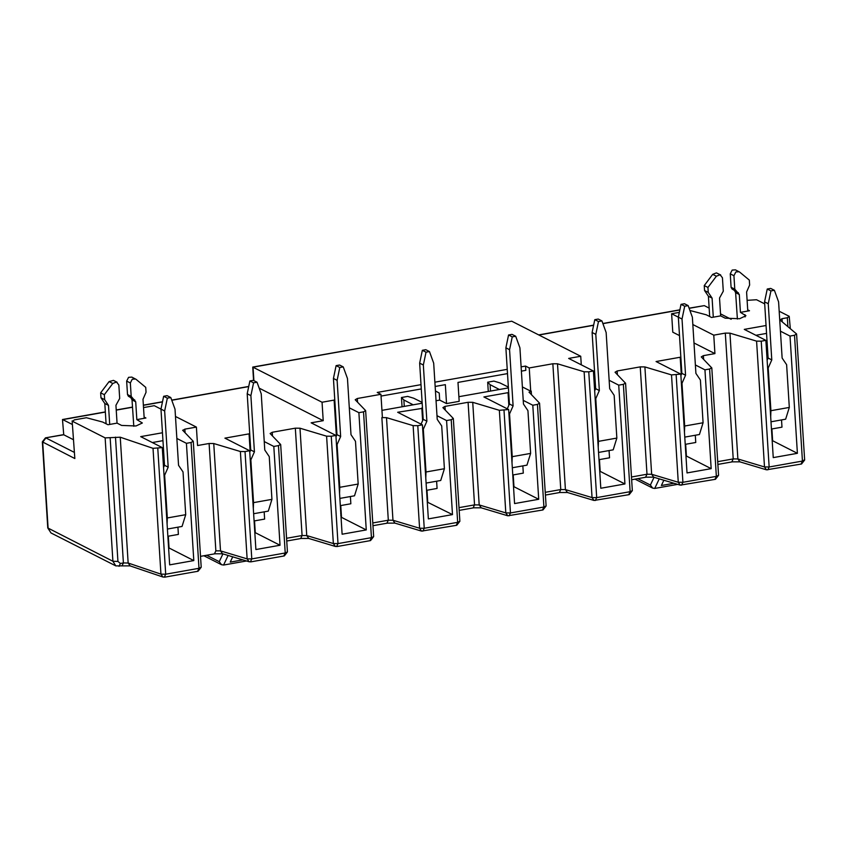 <?xml version="1.0" encoding="UTF-8"?>
<svg xmlns="http://www.w3.org/2000/svg" width="847" height="847" viewBox="0 0 847 847"><rect width="100%" height="100%" fill="white"/><g stroke="black" fill="none" stroke-linecap="round" stroke-linejoin="round"><path stroke-width="1.27" d="M422.494 408.328L397.667 412.267L422.431 424.845L428.349 518.893L452.489 514.605L427.29 502.102M394.946 523.128L421.562 531.111L419.583 528.232L392.966 520.249L394.946 523.128L387.397 523.139L372.966 525.701M422.886 531.133L424.241 528.274L419.583 528.232L413.124 425.628L386.507 417.645L392.966 520.249L388.307 520.206L372.796 522.959M456.321 525.193L457.666 522.334L424.241 528.274L417.783 425.67L413.124 425.628M529.015 392.108L539.55 403.161L537.443 404.411L532.795 405.237L538.713 499.285L514.574 503.573L508.655 409.525L499.359 410.308L472.732 402.325L468.084 402.283L444.993 406.391L442.886 407.629L453.325 418.482L451.218 419.731L457.666 522.334L459.879 521.265L456.755 525.267L421.562 531.111M167.865 536.278L178.389 534.415L177.934 527.173M163.683 462.758L163.926 466.602M168.309 536.204L169.051 547.988L193.804 560.576L186.425 443.32L176.854 438.45M162.963 440.652L152.322 442.547M163.249 462.833L164.339 462.642M162.465 432.764L140.687 436.629L162.285 447.608L169.665 564.864L193.804 560.576M144.117 417.084L145.917 417.995L136.833 419.614L142.349 422.992L136.007 425.977L121.587 425.427L117.055 423.129L107.982 424.739L102.709 422.06L86.426 417.73L74.356 419.879L72.482 421.298L105.144 437.888L120.242 437.211L153.021 448.328L162.285 447.608M72.143 420.938L74.832 458.545L42.35 441.859M186.425 443.32L191.073 442.483L193.19 441.234L182.645 430.212M182.74 430.392L184.858 429.143L196.398 427.089L175.467 416.459M167.41 529.047L182.052 526.442L185.715 514.69L183.026 471.938L178.548 465.321L175.011 409.143L170.787 397.539L167.346 398.154L164.657 410.975L168.193 467.163L164.509 465.289L160.972 409.101L154.26 405.681L143.514 407.587M386.963 523.065L388.307 520.206L381.859 417.603L386.528 417.645M370.097 540.513L371.441 537.654L373.654 536.596M357.54 402.187L357.307 398.503L355.2 399.752L365.639 410.604L363.532 411.843L371.441 537.654L338.006 543.594L336.661 546.453M326.603 436.184L299.986 428.211L306.741 535.569L333.358 543.552L326.603 436.184L331.251 436.237L338.006 543.594L333.358 543.552L335.338 546.431L337.106 546.527L370.531 540.587L373.654 536.606L365.639 410.604M299.986 428.211L295.328 428.169L272.247 432.266L270.129 433.516L280.675 444.548L287.429 551.937L284.306 555.918L250.871 561.857L249.113 561.752L247.133 558.872L220.506 550.889L222.539 553.79M283.861 555.833L285.217 552.975L287.429 551.916M280.569 444.368L278.462 445.617L285.217 552.975L251.781 558.914L250.437 561.773M278.462 445.617L273.814 446.443L280.029 545.246L255.889 549.544L249.674 450.731L245.027 451.557L251.781 558.914L247.133 558.872L240.379 451.515L213.751 443.532L209.103 443.489L197.563 445.533L196.398 427.089M245.027 451.557L240.379 451.515M264.169 511.853L264.624 519.095L254.089 520.958M254.534 520.884L255.275 532.668L280.029 545.246M273.814 446.443L264.243 441.573M249.749 434.204L249.06 433.855L250.151 451.282M249.06 433.855L224.91 438.143L249.674 450.731M197.637 571.153L198.992 568.295L201.205 567.236M191.073 442.483L198.992 568.295L165.694 574.213L164.35 577.072M157.786 448.391L165.694 574.213L160.941 574.139L162.899 577.008L164.784 577.146L198.071 571.238L201.205 567.257L193.285 441.435M72.143 420.917L74.832 458.545M74.113 452.266L45.918 437.941L42.699 442.219L48.11 528.327L50.989 532.954L47.771 527.946L112.905 561.254L115.785 565.881L50.989 532.954M73.318 439.646L63.737 434.776L45.473 437.857L42.35 441.838L47.771 527.946M63.737 434.776L62.487 419.519L63.737 434.776M350.393 496.533L350.849 503.764L340.314 505.638M340.759 505.564L341.5 517.348L366.264 529.926L358.884 412.669L349.303 407.809M334.809 400.44L334.12 400.091L336.386 435.961M259.171 388.138L323.215 420.684L311.145 422.822L335.899 435.411L342.114 534.213L366.264 529.926M426.549 490.318L437.073 488.444L436.618 481.212M427.724 502.027L426.983 490.244M413.156 404.813L403.871 399.975L404.273 406.401M403.871 399.975L401.467 397.518L402.05 406.793M246.519 560.979L223.587 565.044L221.522 564.716L219.257 561.667L222.92 553.896M242.856 559.878L230.236 562.122L232.724 556.839M451.218 419.731L446.57 420.557L452.489 514.605M422.431 424.845L417.783 425.67M446.57 420.557L436.999 415.697M421.817 407.979L422.611 420.641M453.325 418.482L459.879 521.286M323.215 420.684L322.051 402.24L252.745 367.069L253.56 380.462M253.888 380.631L253.041 367.175L511.726 321.204L252.745 367.069M435.157 386.465L445.342 384.654L446.528 403.585L439.678 400.102L439.233 393.04L435.443 390.954M421.012 384.654L377.243 392.436L380.928 394.31L382.399 417.518M507.501 373.612L457.983 382.41L459.18 401.34L446.528 403.585M522.377 386.931L530.709 391.166L529.237 367.947L525.553 366.073L525.818 370.351L521.381 371.145M421.277 388.932L381.034 396.078M511.726 321.204L580.735 356.269L581.275 364.824M801.082 463.934L802.437 461.064L769.15 466.983L767.795 469.841M717.875 464.421L732.306 461.859L739.855 461.837L766.471 469.82L764.492 466.941L737.875 458.958L739.897 461.859M715.006 479.222L716.35 476.363L682.915 482.303L681.57 485.172M631.65 479.741L646.081 477.179L653.63 477.168L680.247 485.14L678.267 482.261L651.65 474.278L653.672 477.179M628.77 494.553L630.126 491.684L596.69 497.623L595.346 500.492M545.426 495.061L559.856 492.499L567.405 492.488L594.022 500.461L592.042 497.581L565.415 489.608L567.448 492.499M542.546 509.873L543.901 507.004L510.466 512.954L509.111 515.812M459.201 510.381L473.621 507.819L481.17 507.808L507.787 515.791L505.807 512.901L479.19 504.928L481.265 507.829M637.78 478.65L650.39 485.056L652.656 488.105L654.72 488.444L677.653 484.368M673.99 483.266L661.369 485.511L663.857 480.228M401.467 397.518L407.682 396.407L413.707 398.228L422.124 402.399M689.14 308.329L704.312 305.629L709.151 308.096M720.522 313.866L731.173 319.287M747.107 300.336L756.551 299.743L764.693 303.872M779.187 311.23L789.213 316.323L787.339 317.741L782.035 318.694L779.971 319.986L796.582 333.962L794.518 335.253L790.018 336.068L797.398 453.314L773.247 457.613L765.879 340.356L761.231 341.172L769.15 466.983L764.492 466.941L756.583 341.129L729.955 333.157L725.307 333.104L713.767 335.158L714.921 353.601L703.381 355.655L701.263 356.905L711.808 367.947L718.563 475.326L715.44 479.307L680.247 485.14M804.502 459.783L802.437 461.064L794.518 335.264M711.713 367.757L709.595 369.006L716.35 476.363L718.563 475.305M709.595 369.006L704.948 369.832L711.173 468.645L687.023 472.933L680.808 374.12L671.512 374.903L644.895 366.92L640.237 366.878L617.156 370.975L615.038 372.225L625.584 383.268L632.338 490.646L629.215 494.627L594.022 500.461M676.16 374.946L682.915 482.303L678.267 482.261L671.512 374.903M625.478 383.077L623.371 384.326L630.126 491.684L632.338 490.625M580.735 356.269L568.665 358.419L593.419 370.997L588.771 371.822L596.69 497.623L592.042 497.581L584.123 371.78L557.506 363.797L552.847 363.755L560.767 489.555L559.412 492.425M537.443 404.411L543.901 507.004L546.114 505.945M504.007 410.35L510.466 512.954L505.807 512.901L499.359 410.308M599.443 459.593L600.184 471.377L624.938 483.965L618.723 385.152L609.152 380.282M594.658 372.924L593.969 372.574L595.06 389.991M609.067 450.562L609.533 457.803L598.998 459.677M681.295 374.67L680.194 357.243L656.054 361.542L680.808 374.12M695.302 435.242L695.758 442.483L685.223 444.347M685.668 444.273L686.409 456.057L711.173 468.645M704.948 369.832L695.376 364.962M680.882 357.593L680.194 357.243M684.768 437.116L699.421 434.511L703.084 422.759L700.395 380.007L695.906 373.389L692.37 317.212L688.156 305.608L684.704 306.222L682.026 319.044L685.562 375.232L681.867 373.358L678.341 317.17L671.618 313.75L672.783 332.193L679.495 335.603M693.989 342.971L714.921 353.601M713.767 335.158L692.835 324.528M671.618 313.75L679.336 312.374M689.934 310.489L706.303 314.809L711.565 317.487L720.649 315.878L719.527 298.038L723.285 291.199L722.438 277.763L720.098 274.756L716.382 276.217L707.933 287.451L708.24 292.395L712.094 298.123L713.29 317.18M735.418 269.844L739.664 272.088L749.32 280.092L749.637 285.037L746.588 292.003L747.785 311.05L749.51 310.743L747.71 309.833M747.785 311.05L740.426 312.363L745.942 315.74L739.6 318.726L725.18 318.176L720.649 315.878M756.572 341.119L761.231 341.172M765.879 340.356L744.28 329.377L766.048 325.513M780.447 331.198L790.018 336.068M766.471 469.82L801.527 464.008L804.65 460.027L796.582 333.962M790.315 328.678L789.213 316.323M767.276 355.507L767.52 359.35M781.527 419.921L781.982 427.163L771.458 429.027M771.892 428.953L772.633 440.736L797.398 453.314M593.419 370.997L600.798 488.253L624.938 483.965M539.56 403.161L546.114 505.966L542.98 509.947L507.787 515.791M522.843 465.892L523.298 473.124L512.774 474.998M513.218 474.913L513.96 486.707L538.713 499.285M532.795 405.237L523.224 400.366M508.729 393.008L508.041 392.659L508.835 405.311M508.041 392.659L483.891 396.947L508.655 409.525M755.916 335.296L766.546 333.4M767.933 355.391L766.831 355.581M72.366 424.495L62.784 419.625L105.356 412.066M331.251 436.237L335.899 435.411M704.312 305.629L689.087 308.181M618.723 385.152L623.371 384.326M499.381 389.493L490.095 384.654L490.498 391.07M490.095 384.654L487.692 382.198L488.274 391.473M487.692 382.198L493.907 381.086L499.931 382.908L508.348 387.079M525.553 366.073L521.117 366.867M507.237 369.334L434.882 382.188M334.12 400.091L322.051 402.24M363.532 411.843L358.884 412.669M588.771 371.822L584.123 371.78M357.307 398.503L380.928 394.31M529.237 367.947L552.847 363.755M508.401 387.894L458.883 396.692M439.678 400.102L436.057 400.747M422.177 403.214L381.944 410.361M529.11 392.309L531.217 391.06L531.45 394.744M740.426 312.363L739.304 294.523L735.62 292.649L737.388 319.044M739.135 271.739L735.852 271.961L733.936 275.72L734.783 289.155L739.304 294.523M117.055 423.129L115.933 405.29L119.692 398.45L118.845 385.014L116.505 382.008L112.799 383.469L104.34 394.702L104.657 399.646L108.501 405.385L109.697 424.432M136.833 419.614L135.711 401.774L132.026 399.9L133.794 426.295M131.825 377.095L136.071 379.34L145.737 387.354L146.044 392.288L142.995 399.255L144.191 418.302M135.541 378.99L132.259 379.212L130.343 382.971L131.19 396.407L135.711 401.774M709.68 316.534L708.41 296.249L712.094 298.123M708.41 296.249L704.556 290.521L704.249 285.577L712.698 274.343L716.403 272.882L720.712 274.989M704.249 285.577L707.933 287.451M704.556 290.521L708.24 292.395M738.415 292.84L731.977 288.965L731.088 287.281L730.252 273.846L732.168 270.087L735.45 269.865M734.73 290.966L735.62 292.649M106.087 423.786L104.816 403.511L100.962 397.772L100.655 392.828L109.104 381.595L113.466 380.388M100.655 392.828L104.34 394.702M100.962 397.772L104.657 399.646M104.816 403.511L108.501 405.385M134.832 400.091L128.384 396.216L127.505 394.533L126.658 381.097L128.575 377.339L131.857 377.116M131.137 398.217L132.026 399.9M598.458 441.351L595.769 398.598L599.337 390.552L595.801 334.364L598.48 321.542L601.931 320.928L606.145 332.532L609.681 388.709L614.16 395.327L616.849 438.079L598.458 441.351L598.226 447.407M595.769 398.598L595.134 398.281M616.849 438.079L613.196 449.831L598.543 452.436M358.175 484.039L339.774 487.311L337.085 444.559L340.653 436.523L337.117 380.335L339.795 367.503L343.247 366.899L347.461 378.493L350.997 434.68L355.486 441.298L358.175 484.039L354.512 495.802L339.859 498.407M339.774 487.311L339.552 493.378M337.085 444.559L336.46 444.241M703.084 422.759L684.683 426.02L684.461 432.086M684.683 426.02L681.994 383.278L681.369 382.95M271.94 499.359L253.549 502.631L250.86 459.879L254.428 451.843L250.892 395.655L253.571 382.833L257.022 382.219L261.236 393.813L264.772 450.001L269.251 456.618L271.94 499.359L268.287 511.122L253.634 513.727M253.549 502.631L253.317 508.698M250.86 459.879L250.225 459.561M185.715 514.69L167.325 517.951L167.092 524.018M167.325 517.951L164.636 475.209L164 474.881M770.918 410.7L768.218 367.958L771.786 359.911L768.25 303.724L770.929 290.902L774.38 290.288L778.594 301.881L782.13 358.069L786.619 364.686L789.309 407.428L770.918 410.7L770.685 416.766M768.218 367.958L767.594 367.63M789.309 407.428L785.645 419.191L771.003 421.795M530.624 453.399L512.234 456.671L509.545 413.918L513.102 405.872L509.566 349.695L512.255 336.862L515.696 336.248L519.92 347.852L523.457 404.04L527.935 410.647L530.624 453.399L526.961 465.151L512.319 467.756M512.234 456.671L512.001 462.737M509.545 413.918L508.909 413.601M444.4 468.719L426.009 471.991L423.32 429.238L426.877 421.192L423.341 365.015L426.02 352.183L429.471 351.569L433.685 363.172L437.221 419.36L441.711 425.967L444.4 468.719L440.736 480.482L426.094 483.076M426.009 471.991L425.776 478.057M423.32 429.238L422.685 428.921M599.337 390.552L595.642 388.678L592.106 332.49L594.795 319.668L598.236 319.054L601.931 320.928M594.668 390.88L595.642 388.678M335.994 436.84L336.968 434.649L333.432 378.461L336.111 365.629L339.562 365.025L343.247 366.899M340.653 436.523L336.968 434.649M685.562 375.232L681.994 383.278M680.903 375.549L681.867 373.358M682.026 319.044L678.341 317.17L681.02 304.348L684.471 303.734L688.156 305.608M249.759 452.16L250.733 449.969L247.197 393.781L249.886 380.959L253.327 380.345L257.022 382.219M254.428 451.843L250.733 449.969M168.193 467.163L164.636 475.209M163.535 467.48L164.509 465.289M164.657 410.975L160.972 409.101L163.651 396.28L167.103 395.665L170.787 397.539M771.786 359.911L768.102 358.037L764.566 301.85L767.244 289.028L770.696 288.414L774.38 290.288M767.128 360.229L768.102 358.037M507.279 408.826L509.418 403.998L505.881 347.821L508.56 334.988L512.012 334.374L515.696 336.248M513.102 405.872L509.418 403.998M421.054 424.146L423.193 419.318L419.657 363.141L422.335 350.309L425.787 349.695L429.471 351.569M426.877 421.192L423.193 419.318M598.48 321.542L594.795 319.668M595.801 334.364L592.106 332.49M337.117 380.335L333.432 378.461M339.795 367.503L336.111 365.629M684.704 306.222L681.02 304.348M250.892 395.655L247.197 393.781M253.571 382.833L249.886 380.959M167.346 398.154L163.651 396.28M770.929 290.902L767.244 289.028M768.25 303.724L764.566 301.85M509.566 349.695L505.881 347.821M512.255 336.862L508.56 334.988M423.341 365.015L419.657 363.141M426.02 352.183L422.335 350.309M206.647 555.261L219.257 561.667M295.328 428.169L302.083 535.526L306.741 535.569L308.763 538.47M286.572 538.279L302.083 535.526L300.738 538.385M272.48 435.951L272.247 432.266M213.751 443.532L220.506 550.889L215.858 550.846L214.513 553.705M209.103 443.489L215.858 550.846M184.858 429.143L185.091 432.817M153.021 448.328L160.941 574.139L128.151 563.022L130.205 565.923M120.242 437.211L128.151 563.022L123.397 562.937L122.042 565.807M115.478 437.137L123.397 562.937L120.39 563.477L119.035 566.336M110.174 438.068L117.934 561.445L120.39 563.477M117.934 561.445L112.905 561.254L105.144 437.888M341.373 515.347L340.801 515.452M340.695 513.727L341.267 513.631M223.587 565.044L228.108 555.463M445.226 410.064L444.993 406.391M473.187 507.745L474.542 504.886L459.021 507.639M650.39 485.056L654.053 477.295M729.955 333.157L737.875 458.958L733.216 458.915L731.872 461.774M725.307 333.104L733.216 458.915L717.705 461.668M644.895 366.92L651.65 474.278L646.992 474.235L645.647 477.094M640.237 366.878L646.992 474.235L631.481 476.999M557.506 363.797L565.415 489.608L560.767 489.555L545.256 492.319M472.732 402.325L479.19 504.928L474.542 504.886L468.084 402.283M654.72 488.444L659.252 478.851M782.035 318.694L782.236 321.892M787.901 326.656L787.35 317.752M703.381 355.655L703.613 359.34M617.156 370.975L617.389 374.66M745.095 316.926L744.958 314.661M248.7 386.592L171.782 400.26M162.476 401.912L143.376 405.311M132.481 407.238L116.24 410.128M538.914 335.02L593.609 325.301M602.916 323.649L679.845 309.981M712.698 274.343L716.382 276.217M730.252 273.846L733.936 275.72M731.088 287.281L734.783 289.155M731.977 288.965L735.662 290.839M109.104 381.595L112.799 383.469M126.658 381.097L130.343 382.971M127.505 394.533L131.19 396.407M128.384 396.216L132.079 398.09M286.741 541.032L301.172 538.459L308.721 538.448L335.338 546.431M200.517 556.352L214.947 553.79L222.496 553.769L249.113 561.752M162.899 577.008L130.11 565.891L115.785 565.881M63.44 434.67L45.473 437.857M221.522 564.716L203.883 555.748M652.656 488.105L635.017 479.137M248.743 386.433L171.729 400.112M162.508 401.753L143.365 405.152M132.481 407.089L116.23 409.969M105.346 411.907L62.498 419.519M538.692 334.904L593.652 325.142M602.863 323.501L679.876 309.822M113.434 380.367L117.119 382.241"/></g></svg>

